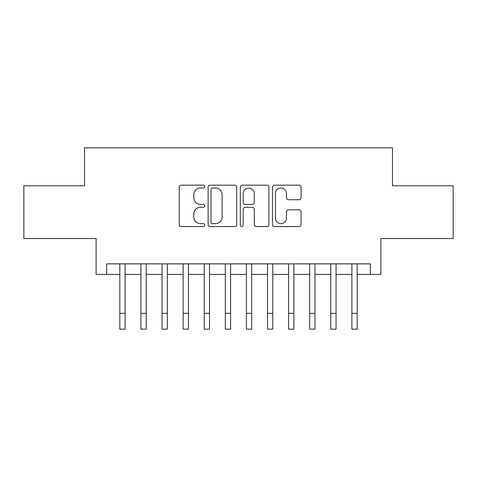<?xml version="1.0" encoding="UTF-8"?>
<svg xmlns="http://www.w3.org/2000/svg" width="477" height="477" viewBox="0 0 477 477"><rect width="100%" height="100%" fill="white"/><g stroke="black" fill="none" stroke-linecap="round" stroke-linejoin="round"><path stroke-width="0.72" d="M204.746 186.596A1.449 1.449 0 0 0 203.297 185.148L181.296 185.148A2.069 2.069 0 0 0 179.227 187.217L179.227 224.488A2.069 2.069 0 0 0 181.296 226.563L203.297 226.563A1.449 1.449 0 0 0 204.746 225.114A1.449 1.449 0 0 0 203.297 223.659L200.453 223.659A6.624 6.624 0 0 1 193.823 217.035L193.823 213.929A6.624 6.624 0 0 1 200.453 207.304L203.297 207.304A1.449 1.449 0 0 0 204.746 205.855A1.449 1.449 0 0 0 203.297 204.406L200.453 204.406A6.624 6.624 0 0 1 193.823 197.776L193.823 194.67A6.624 6.624 0 0 1 200.453 188.045L203.297 188.045A1.449 1.449 0 0 0 204.746 186.596M299.013 199.744A2.069 2.069 0 0 0 301.088 197.675L301.088 187.217A2.069 2.069 0 0 0 299.013 185.148L274.579 185.148A2.069 2.069 0 0 0 272.51 187.217L272.51 224.488A2.069 2.069 0 0 0 274.579 226.563L299.013 226.563A2.069 2.069 0 0 0 301.088 224.488L301.088 211.86A2.069 2.069 0 0 0 299.013 209.791L288.561 209.791A2.069 2.069 0 0 0 286.486 211.86L286.486 218.12A5.539 5.539 0 0 1 280.947 223.659A5.539 5.539 0 0 1 275.408 218.12L275.408 193.584A5.539 5.539 0 0 1 280.947 188.045A5.539 5.539 0 0 1 286.486 193.584L286.486 197.675A2.069 2.069 0 0 0 288.561 199.744L299.013 199.744M106.651 274.418L106.651 263.87L370.349 263.87L370.349 274.418L380.896 274.418L380.896 238.554L453.15 238.554L453.15 185.815L392.499 185.815L392.499 147.84L84.501 147.84L84.501 185.815L23.85 185.815L23.85 238.554L96.104 238.554L96.104 274.418L119.834 274.418M236.687 187.217A2.069 2.069 0 0 0 234.618 185.148L210.184 185.148A2.069 2.069 0 0 0 208.115 187.217L208.115 224.488A2.069 2.069 0 0 0 210.184 226.563L234.618 226.563A2.069 2.069 0 0 0 236.687 224.488L236.687 187.217M242.382 185.148L266.816 185.148A2.069 2.069 0 0 1 268.885 187.217L268.885 224.488A2.069 2.069 0 0 1 266.816 226.563L256.358 226.563A2.069 2.069 0 0 1 254.289 224.488L254.289 209.373A2.069 2.069 0 0 0 252.22 207.304L245.279 207.304A2.069 2.069 0 0 0 243.21 209.373L243.21 225.114A1.449 1.449 0 0 1 241.761 226.563A1.449 1.449 0 0 1 240.313 225.114L240.313 187.217A2.069 2.069 0 0 1 242.382 185.148M125.111 274.418L140.93 274.418M146.206 274.418L162.025 274.418M167.302 274.418L183.126 274.418M188.397 274.418L204.222 274.418M209.492 274.418L225.317 274.418M230.588 274.418L246.412 274.418M251.683 274.418L267.508 274.418M272.778 274.418L288.603 274.418M293.874 274.418L309.698 274.418M314.975 274.418L330.794 274.418M336.07 274.418L351.889 274.418M357.166 274.418L370.349 274.418M212.462 188.045A1.449 1.449 0 0 0 211.013 189.494L211.013 222.21A1.449 1.449 0 0 0 212.462 223.659L215.461 223.659A6.624 6.624 0 0 0 222.091 217.035L222.091 194.67A6.624 6.624 0 0 0 215.461 188.045L212.462 188.045M254.289 193.692A5.539 5.539 0 0 0 248.75 188.153A5.539 5.539 0 0 0 243.21 193.692L243.21 202.331A2.069 2.069 0 0 0 245.279 204.406L252.22 204.406A2.069 2.069 0 0 0 254.289 202.331L254.289 193.692M119.834 313.335L125.111 313.335L125.111 329.16L119.834 329.16L119.834 263.87M125.111 313.335L125.111 263.87M140.93 313.335L146.206 313.335L146.206 329.16L140.93 329.16L140.93 263.87M146.206 313.335L146.206 263.87M162.025 313.335L167.302 313.335L167.302 329.16L162.025 329.16L162.025 263.87M167.302 313.335L167.302 263.87M183.126 313.335L188.397 313.335L188.397 329.16L183.126 329.16L183.126 263.87M188.397 313.335L188.397 263.87M204.222 313.335L209.492 313.335L209.492 329.16L204.222 329.16L204.222 263.87M209.492 313.335L209.492 263.87M225.317 313.335L230.588 313.335L230.588 329.16L225.317 329.16L225.317 263.87M230.588 313.335L230.588 263.87M246.412 313.335L251.683 313.335L251.683 329.16L246.412 329.16L246.412 263.87M251.683 313.335L251.683 263.87M267.508 313.335L272.778 313.335L272.778 329.16L267.508 329.16L267.508 263.87M272.778 313.335L272.778 263.87M288.603 313.335L293.874 313.335L293.874 329.16L288.603 329.16L288.603 263.87M293.874 313.335L293.874 263.87M309.698 313.335L314.975 313.335L314.975 329.16L309.698 329.16L309.698 263.87M314.975 313.335L314.975 263.87M330.794 313.335L336.07 313.335L336.07 329.16L330.794 329.16L330.794 263.87M336.07 313.335L336.07 263.87M351.889 313.335L357.166 313.335L357.166 329.16L351.889 329.16L351.889 263.87M357.166 313.335L357.166 263.87"/></g></svg>
